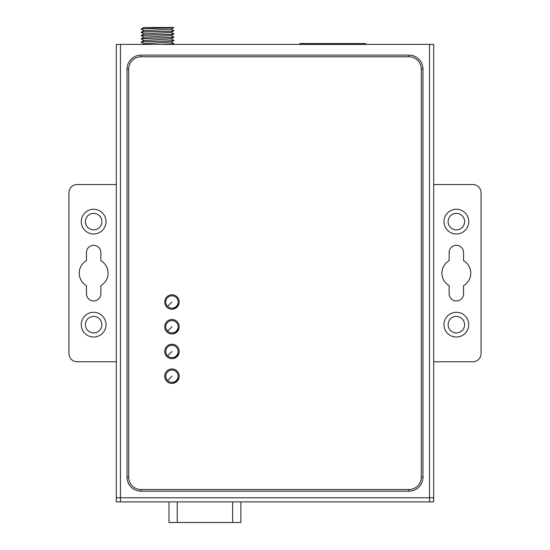 <?xml version="1.0" encoding="UTF-8"?>
<svg xmlns="http://www.w3.org/2000/svg" width="550" height="550" viewBox="0 0 550 550"><rect width="100%" height="100%" fill="white"/><g stroke="black" fill="none" stroke-linecap="round" stroke-linejoin="round"><path stroke-width="0.82" d="M116.318 501.896L433.682 501.896L433.682 497.771L429.557 497.771L429.557 501.896L120.443 501.896L120.443 497.771L116.318 497.771L116.318 501.896M120.443 44.399L429.557 44.399L429.557 497.771L120.443 497.771L120.443 44.399L116.318 44.399L116.318 497.771M116.318 184.532L77.165 184.532A8.243 8.243 0 0 0 68.922 192.775L68.922 353.519A8.243 8.243 0 0 0 77.165 361.763L116.318 361.763M100.863 252.539L100.863 260.652A14.424 14.424 0 0 1 100.863 285.636L100.863 293.755A7.212 7.212 0 0 1 93.651 300.967A7.212 7.212 0 0 1 86.439 293.755L86.439 285.636A14.424 14.424 0 0 1 86.439 260.652L86.439 252.539A7.212 7.212 0 0 1 93.651 245.327A7.212 7.212 0 0 1 100.863 252.539M81.283 221.629A12.368 12.368 0 0 1 93.651 209.261A12.368 12.368 0 0 1 106.019 221.629A12.368 12.368 0 0 1 93.651 233.991A12.368 12.368 0 0 1 81.283 221.629M81.283 324.665A12.368 12.368 0 0 1 93.651 312.297A12.368 12.368 0 0 1 106.019 324.665A12.368 12.368 0 0 1 93.651 337.033A12.368 12.368 0 0 1 81.283 324.665M101.894 221.629A8.243 8.243 0 0 0 93.651 213.379A8.243 8.243 0 0 0 85.408 221.629A8.243 8.243 0 0 0 93.651 229.873A8.243 8.243 0 0 0 101.894 221.629M101.894 324.665A8.243 8.243 0 0 0 93.651 316.422A8.243 8.243 0 0 0 85.408 324.665A8.243 8.243 0 0 0 93.651 332.908A8.243 8.243 0 0 0 101.894 324.665M429.557 44.399L433.682 44.399L433.682 497.771M240.866 501.896L240.866 522.5L169.001 522.5L169.001 501.896M365.674 44.399L365.674 43.574L299.729 43.574L299.729 44.399M173.896 37.276L173.896 37.18C174.907 37.716 140.167 38.259 141.171 38.802L141.171 38.906C140.167 38.362 174.907 37.819 173.896 37.276L171.139 38.892L143.935 40.453L141.171 42.164C140.167 41.621 174.907 41.078 173.896 40.535L173.896 40.432C174.907 40.975 140.167 41.518 141.171 42.061M143.935 37.263L141.171 35.647C140.167 35.111 174.907 34.568 173.896 34.024L173.896 33.921C174.907 34.464 140.167 35.008 141.171 35.551L141.171 35.647M171.132 29.054L173.896 30.663C174.907 31.206 140.167 31.749 141.171 32.292L141.171 32.395C140.167 31.852 174.907 31.309 173.896 30.766L173.896 30.663M141.206 29.171L141.171 29.136C140.167 28.593 174.907 28.064 173.896 27.507L173.642 27.5C171.263 28.016 140.126 28.524 141.171 29.04L141.171 29.136M171.139 42.075L173.896 43.691L160.792 44.399M163.852 44.399L173.896 43.691M143.935 43.773L141.171 42.164M171.132 38.823L173.896 40.432M143.935 40.514L141.171 38.906M171.132 32.306L173.896 33.921M143.935 34.004L141.171 32.395M143.928 43.711L171.139 42.144L173.896 40.535M141.171 38.802L143.935 37.194L171.139 35.633L173.896 34.024M143.914 33.949L141.171 35.551M173.642 27.5L143.804 27.5L141.171 29.04M141.171 32.292L143.935 30.683L171.132 29.122L173.876 27.534L172.418 27.5M143.935 33.935L171.139 32.374L173.896 30.766M144.533 27.5L157.087 27.5M148.108 27.5L163.756 27.5M168.822 27.5L170.211 27.5M166.932 27.5L146.121 27.5M159.617 27.5L163.398 27.5M421.314 69.128L421.314 477.166A12.361 12.361 0 0 1 408.953 489.527L141.047 489.527A12.361 12.361 0 0 1 128.686 477.166L128.686 69.128A12.361 12.361 0 0 1 141.047 56.767L408.953 56.767A12.361 12.361 0 0 1 421.314 69.128L422.964 69.128L422.964 477.159A14.011 14.011 0 0 1 408.953 491.178L141.047 491.178A14.011 14.011 0 0 1 127.036 477.159L127.036 69.128A14.011 14.011 0 0 1 141.047 55.117L408.953 55.117A14.011 14.011 0 0 1 422.964 69.128M171.964 294.786A7.212 7.212 0 0 1 179.176 301.998A7.212 7.212 0 0 1 171.964 309.21A7.212 7.212 0 0 1 164.746 301.998A7.212 7.212 0 0 1 171.964 294.786M171.964 319.516A7.212 7.212 0 0 1 179.176 326.728A7.212 7.212 0 0 1 171.964 333.939A7.212 7.212 0 0 1 164.746 326.728A7.212 7.212 0 0 1 171.964 319.516M171.964 344.245A7.212 7.212 0 0 1 179.176 351.457A7.212 7.212 0 0 1 171.964 358.669A7.212 7.212 0 0 1 164.746 351.457A7.212 7.212 0 0 1 171.964 344.245M171.964 368.974A7.212 7.212 0 0 1 179.176 376.186A7.212 7.212 0 0 1 171.964 383.398A7.212 7.212 0 0 1 164.746 376.186A7.212 7.212 0 0 1 171.964 368.974M433.682 184.532L472.835 184.532A8.243 8.243 0 0 1 481.078 192.775L481.078 353.519A8.243 8.243 0 0 1 472.835 361.763L433.682 361.763M463.561 260.652A14.424 14.424 0 0 1 463.561 285.636L463.561 293.755A7.212 7.212 0 0 1 456.349 300.967A7.212 7.212 0 0 1 449.137 293.755L449.137 285.636A14.424 14.424 0 0 1 449.137 260.652L449.137 252.539A7.212 7.212 0 0 1 456.349 245.327A7.212 7.212 0 0 1 463.561 252.539L463.561 260.652M443.981 221.629A12.368 12.368 0 0 1 456.349 209.261A12.368 12.368 0 0 1 468.717 221.629A12.368 12.368 0 0 1 456.349 233.991A12.368 12.368 0 0 1 443.981 221.629M443.981 324.665A12.368 12.368 0 0 1 456.349 312.297A12.368 12.368 0 0 1 468.717 324.665A12.368 12.368 0 0 1 456.349 337.033A12.368 12.368 0 0 1 443.981 324.665M464.592 221.629A8.243 8.243 0 0 0 456.349 213.379A8.243 8.243 0 0 0 448.106 221.629A8.243 8.243 0 0 0 456.349 229.873A8.243 8.243 0 0 0 464.592 221.629M464.592 324.665A8.243 8.243 0 0 0 456.349 316.422A8.243 8.243 0 0 0 448.106 324.665A8.243 8.243 0 0 0 456.349 332.908A8.243 8.243 0 0 0 464.592 324.665M173.704 383.185L178.956 377.933M175.622 381.267A1.031 1.031 0 0 0 177.038 379.851M176.33 371.814A6.181 6.181 0 0 0 167.592 371.814A6.181 6.181 0 0 0 167.592 380.559A6.181 6.181 0 0 0 176.33 380.559A6.181 6.181 0 0 0 176.33 371.814A6.181 6.181 0 0 0 167.592 371.814A6.181 6.181 0 0 0 167.592 380.559A6.181 6.181 0 0 0 176.33 380.559A6.181 6.181 0 0 0 176.33 371.814M173.704 358.456L178.956 353.203M175.622 356.538A1.031 1.031 0 0 0 177.038 355.121M176.33 347.084A6.181 6.181 0 0 0 167.592 347.084A6.181 6.181 0 0 0 167.592 355.829A6.181 6.181 0 0 0 176.33 355.829A6.181 6.181 0 0 0 176.33 347.084A6.181 6.181 0 0 0 167.592 347.084A6.181 6.181 0 0 0 167.592 355.829A6.181 6.181 0 0 0 176.33 355.829A6.181 6.181 0 0 0 176.33 347.084M173.704 333.726L178.956 328.474M175.622 331.808A1.031 1.031 0 0 0 177.038 330.392M176.33 322.355A6.181 6.181 0 0 0 167.592 322.355A6.181 6.181 0 0 0 167.592 331.1A6.181 6.181 0 0 0 176.33 331.1A6.181 6.181 0 0 0 176.33 322.355A6.181 6.181 0 0 0 167.592 322.355A6.181 6.181 0 0 0 167.592 331.1A6.181 6.181 0 0 0 176.33 331.1A6.181 6.181 0 0 0 176.33 322.355M173.704 308.997L178.956 303.744M175.622 307.079A1.031 1.031 0 0 0 177.038 305.663M176.33 297.626A6.181 6.181 0 0 0 167.592 297.626A6.181 6.181 0 0 0 167.592 306.371A6.181 6.181 0 0 0 176.33 306.371A6.181 6.181 0 0 0 176.33 297.626A6.181 6.181 0 0 0 167.592 297.626A6.181 6.181 0 0 0 167.592 306.371A6.181 6.181 0 0 0 176.33 306.371A6.181 6.181 0 0 0 176.33 297.626M232.623 501.896L232.623 522.5M177.244 522.5L177.244 501.896M421.314 477.166L422.964 477.159M408.953 55.117L408.953 56.767M141.047 56.767L141.047 55.117M128.686 69.128L127.036 69.128M128.686 477.166L127.036 477.166M141.047 489.527L141.047 491.178M408.953 489.527L408.953 491.178M167.592 380.559L171.964 376.186M167.592 355.829L171.964 351.457M167.592 331.1L171.964 326.728M167.592 306.371L171.964 301.998M143.935 43.704L142.739 44.399M171.139 35.564L173.876 37.146M173.869 43.821L172.872 44.399M141.199 29.164L143.935 30.752M177.739 380.504L177.059 379.83M176.282 381.961L175.601 381.288M177.739 355.774L177.059 355.101M176.282 357.232L175.601 356.558M177.739 331.045L177.059 330.371M176.282 332.502L175.601 331.829M177.739 306.316L177.059 305.642M176.282 307.773L175.601 307.099"/></g></svg>
